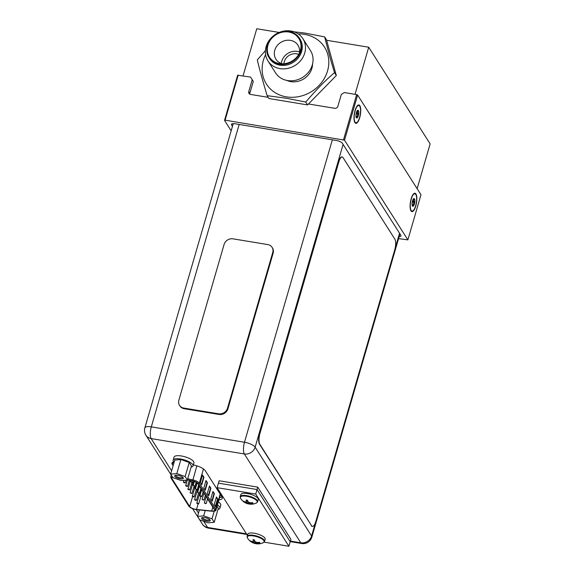 <?xml version="1.0" encoding="UTF-8"?>
<svg xmlns="http://www.w3.org/2000/svg" width="575" height="575" viewBox="0 0 575 575"><rect width="100%" height="100%" fill="white"/><g stroke="black" fill="none" stroke-linecap="round" stroke-linejoin="round"><path stroke-width="0.86" d="M355.034 94.322L368.719 47.229L430.136 143.901L417.127 188.686M243.074 75.85L256.759 28.75L279.162 32.444M326.622 40.279L368.719 47.229M415.632 205.843A8.776 2.875 99.4 0 0 416.501 196.779A8.776 2.875 99.4 0 0 413.971 194.027A8.776 2.875 99.4 0 0 411.29 199.015A8.776 2.875 99.4 0 0 411.247 210.551A8.776 2.875 99.4 0 0 415.632 205.843M413.015 199.317L414.309 199.252C413.267 200.294 413.346 201.063 414.546 201.559L414.712 202.199L413.281 203.413L413.784 205.505A3.896 1.272 -80.6 0 1 412.44 205.965A3.896 1.272 -80.6 0 1 412.433 205.958A3.896 1.272 -80.6 0 1 412.117 202.889A3.896 1.272 -80.6 0 1 412.505 200.912A3.896 1.272 -80.6 0 1 413.145 199.353A3.896 1.272 -80.6 0 1 413.626 198.756A3.896 1.272 -80.6 0 1 414.489 198.893A3.896 1.272 -80.6 0 1 414.812 201.976A3.896 1.272 -80.6 0 1 414.424 203.945A3.896 1.272 -80.6 0 1 413.784 205.505L413.396 205.512C412.174 204.908 411.837 205.023 412.39 205.857L412.182 205.534M413.784 205.505L413.396 205.512M414.101 198.928L414.489 198.893M359.533 117.552A8.776 2.875 99.4 0 0 360.403 108.488A8.776 2.875 99.4 0 0 357.873 105.735A8.776 2.875 99.4 0 0 355.192 110.716A8.776 2.875 99.4 0 0 355.149 122.252A8.776 2.875 99.4 0 0 359.533 117.552M356.91 111.018L358.211 110.961C357.168 112.003 357.248 112.772 358.448 113.261L358.613 113.907L357.176 115.122L357.686 117.214A3.896 1.272 -80.6 0 1 356.335 117.667L356.335 117.667A3.896 1.272 -80.6 0 1 356.018 114.59A3.896 1.272 -80.6 0 1 356.399 112.621A3.896 1.272 -80.6 0 1 357.046 111.054A3.896 1.272 -80.6 0 1 357.521 110.458A3.896 1.272 -80.6 0 1 358.39 110.601A3.896 1.272 -80.6 0 1 358.714 113.677A3.896 1.272 -80.6 0 1 358.326 115.647A3.896 1.272 -80.6 0 1 357.686 117.214L357.298 117.221C356.069 116.61 355.738 116.725 356.292 117.559L356.083 117.235M357.686 117.214L357.298 117.221M358.002 110.637L358.39 110.601M398.561 238.625L407.869 239.876L344.518 140.171L225.098 120.175L224.53 120.369L231.164 130.805M232.451 126.371L231.581 124.991A5.175 1.682 16.2 0 1 231.438 124.344A5.175 1.682 16.2 0 1 235.125 123.776L336.274 140.472A5.175 1.682 16.2 0 1 342.384 143.283L400.818 235.247A5.175 1.682 16.2 0 1 400.962 235.894A5.175 1.682 16.2 0 1 399.143 236.62M268.187 97.333L250.542 94.422A2.652 2.35 147.6 0 1 248.774 91.605L252.224 79.724L250.563 77.086L253.287 81.398L249.838 93.279A2.652 2.35 -32.4 0 0 249.744 94.142M343.541 139.725L356.651 94.595L344.303 92.553L341.327 94.429L337.877 106.31A2.652 2.35 147.6 0 1 334.707 108.308L308.466 103.982M252.224 79.724L253.287 81.398M250.563 77.086L237.64 75.239L224.53 120.369M407.869 239.876L420.979 194.745L357.628 95.04L356.651 94.595M225.098 120.175L238.208 75.045M344.518 140.171L357.628 95.04M415.768 206.051A9.315 3.048 99.4 0 0 416.688 196.434A9.315 3.048 99.4 0 0 414.007 193.516A9.315 3.048 99.4 0 0 411.161 198.806A9.315 3.048 99.4 0 0 411.111 211.047A9.315 3.048 99.4 0 0 415.768 206.051M359.67 117.76A9.315 3.048 99.4 0 0 360.59 108.143A9.315 3.048 99.4 0 0 357.909 105.218A9.315 3.048 99.4 0 0 355.062 110.508A9.315 3.048 99.4 0 0 355.012 122.748A9.315 3.048 99.4 0 0 359.67 117.76M173.743 461.826A10.932 3.551 -163.8 0 0 171.982 463.091A10.932 3.551 -163.8 0 0 172.284 464.456L172.96 462.12A10.932 3.551 -163.8 0 0 172.96 462.12L173.787 463.414M219.614 497.49A10.932 3.551 -163.8 0 0 221.979 496.973M290.397 541.089L300.79 542.807A9.027 2.954 99.4 0 0 301.702 543.512A9.027 9.027 0 0 0 311.844 537.129A9.027 2.933 -163.8 0 0 311.585 536.001A9.027 8.007 147.6 0 1 300.79 542.807L244.339 453.963A9.027 8.007 -32.4 0 0 255.142 447.156A9.027 2.933 -163.8 0 0 244.49 442.254A9.027 2.954 99.4 0 0 244.339 453.963L151.146 438.581A9.027 2.954 -80.6 0 1 151.297 426.873A9.027 2.933 -163.8 0 0 144.864 427.865L233.249 123.625M218.931 499.819A10.932 3.551 -163.8 0 0 222.273 498.324A10.932 3.551 -163.8 0 0 221.964 496.958L205.275 470.695A10.932 3.551 -163.8 0 0 194.192 465.118L193.329 464.916M172.284 464.456L173.111 465.75M203.708 521.309L207.597 527.426A9.027 8.007 147.6 0 1 202.357 524.069A9.027 9.027 0 0 0 208.509 528.13A9.027 2.954 -80.6 0 1 207.597 527.426L246.452 533.837M196.319 489.663A5.132 1.667 -163.8 0 0 197.34 490.188M194.702 488.103L193.897 486.838M192.481 484.603L191.676 483.338M190.253 481.103L189.851 480.463M187.393 479.917L192.668 481.095A5.132 1.667 16.2 0 1 197.951 483.733L214.446 509.687A5.132 1.667 16.2 0 1 214.59 510.334A5.132 1.667 16.2 0 1 211.672 510.995L196.521 509.45A5.132 1.667 16.2 0 1 195.773 509.349A5.132 1.667 16.2 0 1 189.714 506.561L171.875 478.472A5.132 1.667 16.2 0 1 171.731 477.832A5.132 1.667 16.2 0 1 172.622 477.221M202.515 475.036L203.952 477.293L201.768 484.818L200.33 482.562L202.515 475.036M216.437 496.951L217.875 499.208L215.69 506.726L214.252 504.469L216.437 496.951M207.295 493.515L209.48 485.997L210.91 488.247L208.725 495.772L207.295 493.515M212.211 501.249L210.773 498.992L212.958 491.474L214.396 493.731L212.211 501.249M205.246 490.295L203.816 488.038L206.001 480.513L207.431 482.77L205.246 490.295M203.952 477.293L203.564 477.228L201.487 484.38M202.407 475.41L203.564 477.228M217.875 499.208L217.487 499.143L215.409 506.295M216.329 497.325L217.487 499.143M210.91 488.247L210.529 488.189L208.452 495.334M209.372 486.371L210.529 488.189M214.396 493.731L214.008 493.666L211.931 500.811M212.851 491.848L214.008 493.666M207.431 482.77L207.043 482.705L204.966 489.857M205.893 480.887L207.043 482.705M192.165 482.59L192.877 482.482L190.965 481.929L192.165 482.59M196.614 489.598L197.326 489.483L195.414 488.93L196.614 489.598M201.063 496.599L201.775 496.491L200.574 495.823L199.863 495.938L201.063 496.599M205.512 503.599L206.224 503.492L204.312 502.938L205.512 503.599M184.632 482.921L185.344 482.813L184.144 482.145L183.432 482.26L184.632 482.921M189.082 489.922L189.793 489.814L188.593 489.152L187.881 489.26L189.082 489.922M193.531 496.929L194.242 496.822L193.042 496.153L192.33 496.261L193.531 496.929M197.98 503.93L198.691 503.822L197.491 503.161L196.779 503.269L197.98 503.93M195.759 500.43L196.463 500.322L195.263 499.653L194.558 499.768L195.759 500.43M191.31 493.429L192.014 493.314L190.109 492.761L191.31 493.429M186.861 486.421L187.565 486.313L186.365 485.645L185.66 485.76L186.861 486.421M203.291 500.099L203.996 499.991L202.091 499.438L203.291 500.099M198.842 493.098L199.547 492.991L197.642 492.43L198.842 493.098M194.393 486.091L195.097 485.983L193.193 485.429L194.393 486.091M170.667 474.145L176.798 473.599L185.143 476.538L187.364 480.024L181.233 480.571L172.881 477.631L170.667 474.145L174.757 460.079L180.888 459.533L176.798 473.599M177.898 475.331A4.514 1.466 16.2 0 1 183.224 477.782A4.514 1.466 16.2 0 1 180.133 478.838A4.514 1.466 16.2 0 1 175.662 477.192A4.514 1.466 16.2 0 1 175.088 475.417A4.514 1.466 16.2 0 1 177.898 475.331M174.132 462.235A10.35 3.364 16.2 0 1 173.449 461.423A10.35 3.364 16.2 0 1 173.161 460.129A10.35 3.364 16.2 0 1 182.275 459.332A10.35 3.364 16.2 0 1 192.754 464.614A10.35 3.364 16.2 0 1 193.042 465.908A10.35 3.364 16.2 0 1 191.094 467.166M185.143 476.538L189.232 462.473L191.446 465.958L187.364 480.024M189.232 462.473L180.888 459.533M173.161 460.129L174.038 457.125A10.35 3.364 16.2 0 1 183.152 456.327A10.35 3.364 16.2 0 1 193.624 461.603A10.35 3.364 16.2 0 1 193.919 462.897L193.042 465.908M182.785 477.293A3.687 1.2 16.2 0 1 182.771 477.358A3.687 1.2 16.2 0 1 180.147 477.768A3.687 1.2 16.2 0 1 175.691 475.302A3.687 1.2 16.2 0 1 175.72 475.245M197.534 516.422L203.658 515.876L212.01 518.815L214.223 522.301L208.092 522.855L199.748 519.915L197.534 516.422L199.41 509.953M204.765 517.608A4.514 1.466 16.2 0 1 210.091 520.059A4.514 1.466 16.2 0 1 206.993 521.122A4.514 1.466 16.2 0 1 202.529 519.469A4.514 1.466 16.2 0 1 201.947 517.694A4.514 1.466 16.2 0 1 204.765 517.608M203.658 515.876L205.21 510.55M217.451 504.922A10.35 3.364 16.2 0 1 219.614 506.891A10.35 3.364 16.2 0 1 219.902 508.185A10.35 3.364 16.2 0 1 217.961 509.443M217.062 506.266L218.313 508.235L214.223 522.301M218.327 501.91A10.35 3.364 16.2 0 1 220.491 503.88A10.35 3.364 16.2 0 1 220.778 505.173L219.902 508.185M212.01 518.815L214.216 511.204M209.645 519.577A3.687 1.2 16.2 0 1 209.638 519.642A3.687 1.2 16.2 0 1 207.007 520.044A3.687 1.2 16.2 0 1 202.558 517.579A3.687 1.2 16.2 0 1 202.58 517.522M247.415 535.354L217.127 487.672L218.435 483.158L257.039 489.533L290.21 541.736L290.907 539.328L257.744 487.126L219.132 480.757L218.435 483.158L257.039 489.533L257.744 487.126M217.127 487.672L255.731 494.047L288.902 546.25L264.083 542.153M288.902 546.25L290.21 541.736L257.039 489.533L255.731 494.047M246.804 500.128L246.51 500.624L246.136 500.042L246.359 501.134L246.804 500.128L246.51 500.624L246.129 499.998L247.602 500.279A12.305 4.025 99.4 0 0 247.825 501.371A12.089 8.79 84.9 0 0 249.097 502.435A12.089 11.27 44.1 0 0 251.002 502.838A12.305 10.918 -32.4 0 0 252.562 502.564L253 503.161L250.19 503.06L249.55 504.081A12.305 4.025 99.4 0 0 249.888 504.16A12.327 12.327 0 0 0 256.529 502.938A8.833 2.868 -163.8 0 0 255.329 499.467A8.833 2.868 -163.8 0 0 246.618 496.261A8.833 2.868 16.2 0 0 240.537 498.295A8.833 2.868 16.2 0 1 246.618 496.261A8.833 2.868 -163.8 0 1 255.329 499.467A8.833 2.868 -163.8 0 1 256.529 502.938A8.833 2.868 -163.8 0 0 255.329 499.467A8.833 2.868 -163.8 0 0 246.618 496.261A8.833 2.868 16.2 0 0 240.537 498.295A12.327 12.327 0 0 0 248.242 503.887A12.305 4.025 -80.6 0 1 248.084 503.837A12.089 8.79 -95.1 0 1 246.668 503.269A12.089 11.27 -135.9 0 1 244.907 502.378A12.305 10.918 147.6 0 1 243.642 501.637L243.254 501.026A12.305 10.918 -32.4 0 0 244.519 501.767A12.089 7.31 -58.7 0 0 245.791 501.889A12.089 1.941 -70.6 0 0 246.359 501.134A12.305 4.025 -80.6 0 1 246.136 500.042L247.602 500.279A12.305 4.025 99.4 0 0 247.825 501.371A12.089 8.79 84.9 0 0 249.097 502.435A12.089 11.27 44.1 0 0 251.002 502.838A12.305 10.918 -32.4 0 0 252.562 502.564L252.95 503.175A12.305 10.918 147.6 0 1 251.39 503.448A12.089 7.31 121.3 0 1 249.974 503.815A12.089 1.941 109.4 0 1 249.55 504.081A12.305 4.025 99.4 0 0 249.888 504.16A12.327 12.327 0 0 0 256.529 502.938L257.658 501.702A9.071 2.947 -163.8 0 0 246.711 495.643A9.071 2.947 16.2 0 0 240.242 496.642A9.071 2.947 16.2 0 1 246.711 495.643A9.071 2.947 -163.8 0 1 257.658 501.702A9.071 2.947 -163.8 0 0 246.711 495.643A9.071 2.947 16.2 0 0 240.242 496.642L240.537 498.295A12.327 12.327 0 0 0 248.242 503.887A12.305 4.025 -80.6 0 1 248.084 503.837A12.089 8.79 -95.1 0 1 246.668 503.269A12.089 11.27 -135.9 0 1 244.907 502.378A12.305 10.918 147.6 0 1 243.642 501.637L243.254 501.026A12.305 10.918 -32.4 0 0 244.519 501.767A12.089 7.31 -58.7 0 0 245.791 501.889A12.089 1.941 -70.6 0 0 246.359 501.134A12.305 4.025 -80.6 0 1 246.136 500.042L247.602 500.279A12.305 4.025 99.4 0 0 247.825 501.371A12.089 8.79 84.9 0 0 249.097 502.435A12.089 11.27 44.1 0 0 251.002 502.838A12.305 10.918 -32.4 0 0 252.562 502.564L253 503.161L251.519 502.766L251.39 503.448A12.089 7.31 121.3 0 1 249.974 503.815A12.089 1.941 109.4 0 1 249.55 504.081A12.305 4.025 99.4 0 0 249.888 504.16A12.327 12.327 0 0 0 256.529 502.938L257.658 501.702L256.529 502.938M251.519 502.766L251.39 503.448A12.305 10.918 147.6 0 0 252.95 503.175L250.19 503.06L249.694 503.578L249.766 502.607L249.55 504.081L249.766 502.607M250.082 504.16L248.623 503.923L248.228 503.333L248.537 502.011L248.228 503.333L243.642 501.637L243.254 501.026A12.305 10.918 -32.4 0 0 244.519 501.767A12.089 7.31 -58.7 0 0 245.791 501.889A12.089 1.941 -70.6 0 0 246.359 501.134A12.305 4.025 -80.6 0 1 246.136 500.042M252.95 503.175A12.305 10.918 147.6 0 1 251.39 503.448L251.541 502.945L250.19 503.06L249.974 503.815A12.089 1.941 109.4 0 1 249.55 504.081M249.974 503.815L250.204 502.708L249.974 503.815A12.089 7.31 121.3 0 0 251.39 503.448M248.537 502.011L248.084 503.837L248.228 503.333L248.601 503.923L248.91 502.298L248.623 503.923A12.305 4.025 -80.6 0 1 248.242 503.887A12.305 4.025 -80.6 0 0 248.601 503.923L246.883 502.514L245.051 501.874L244.907 502.378A12.305 10.918 147.6 0 1 243.642 501.637L245.065 501.853L244.907 502.378L245.065 501.853L243.642 501.637M248.91 502.298L248.623 503.923A12.305 4.025 -80.6 0 1 248.242 503.887A12.305 4.025 -80.6 0 1 248.084 503.837L248.228 503.333L246.883 502.514L246.668 503.269A12.089 11.27 -135.9 0 1 244.907 502.378M247.674 500.688L246.668 503.269L246.883 502.514L245.051 501.874M257.658 501.702L258.268 499.596A9.071 2.947 -163.8 0 0 247.322 493.537A9.071 2.947 16.2 0 0 240.853 494.536A9.071 2.947 16.2 0 1 247.322 493.537A9.071 2.947 -163.8 0 1 258.268 499.596A9.071 2.947 -163.8 0 0 247.322 493.537A9.071 2.947 16.2 0 0 240.853 494.536L240.242 496.642L240.537 498.295A12.327 12.327 0 0 0 248.242 503.887M253.697 539.803L253.403 540.299L253.029 539.717L253.252 540.809L253.697 539.803L253.403 540.299L253.022 539.673L254.495 539.954A12.305 4.025 99.4 0 0 254.718 541.046A12.089 8.79 84.9 0 0 255.99 542.11A12.089 11.27 44.1 0 0 257.895 542.512A12.305 10.918 -32.4 0 0 259.454 542.239L259.893 542.836L257.082 542.735L256.443 543.756A12.305 4.025 99.4 0 0 256.781 543.835A12.327 12.327 0 0 0 263.422 542.613A8.833 2.868 -163.8 0 0 262.222 539.142A8.833 2.868 -163.8 0 0 253.51 535.936A8.833 2.868 16.2 0 0 247.43 537.97A8.833 2.868 16.2 0 1 253.51 535.936A8.833 2.868 -163.8 0 1 262.222 539.142A8.833 2.868 -163.8 0 1 263.422 542.613A8.833 2.868 -163.8 0 0 262.222 539.142A8.833 2.868 -163.8 0 0 253.51 535.936A8.833 2.868 16.2 0 0 247.43 537.97A12.327 12.327 0 0 0 255.135 543.562A12.305 4.025 -80.6 0 1 254.969 543.512A12.089 8.79 -95.1 0 1 253.561 542.944A12.089 11.27 -135.9 0 1 251.8 542.053A12.305 10.918 147.6 0 1 250.535 541.312L250.147 540.701A12.305 10.918 -32.4 0 0 251.412 541.442A12.089 7.31 -58.7 0 0 252.684 541.564A12.089 1.941 -70.6 0 0 253.252 540.809A12.305 4.025 -80.6 0 1 253.029 539.717L254.495 539.954A12.305 4.025 99.4 0 0 254.718 541.046A12.089 8.79 84.9 0 0 255.99 542.11A12.089 11.27 44.1 0 0 257.895 542.512A12.305 10.918 -32.4 0 0 259.454 542.239L259.842 542.85A12.305 10.918 147.6 0 1 258.283 543.123A12.089 7.31 121.3 0 1 256.867 543.49A12.089 1.941 109.4 0 1 256.443 543.756A12.305 4.025 99.4 0 0 256.781 543.835A12.327 12.327 0 0 0 263.422 542.613L264.55 541.377A9.071 2.947 -163.8 0 0 253.604 535.318A9.071 2.947 16.2 0 0 247.135 536.317A9.071 2.947 16.2 0 1 253.604 535.318A9.071 2.947 -163.8 0 1 264.55 541.377A9.071 2.947 -163.8 0 0 253.604 535.318A9.071 2.947 16.2 0 0 247.135 536.317L247.43 537.97A12.327 12.327 0 0 0 255.135 543.562A12.305 4.025 -80.6 0 1 254.969 543.512A12.089 8.79 -95.1 0 1 253.561 542.944A12.089 11.27 -135.9 0 1 251.8 542.053A12.305 10.918 147.6 0 1 250.535 541.312L250.147 540.701A12.305 10.918 -32.4 0 0 251.412 541.442A12.089 7.31 -58.7 0 0 252.684 541.564A12.089 1.941 -70.6 0 0 253.252 540.809A12.305 4.025 -80.6 0 1 253.029 539.717L254.495 539.954A12.305 4.025 99.4 0 0 254.718 541.046A12.089 8.79 84.9 0 0 255.99 542.11A12.089 11.27 44.1 0 0 257.895 542.512A12.305 10.918 -32.4 0 0 259.454 542.239L259.893 542.836L258.412 542.441L258.283 543.123A12.089 7.31 121.3 0 1 256.867 543.49A12.089 1.941 109.4 0 1 256.443 543.756A12.305 4.025 99.4 0 0 256.781 543.835A12.327 12.327 0 0 0 263.422 542.613L264.55 541.377L263.422 542.613M258.412 542.441L258.283 543.123A12.305 10.918 147.6 0 0 259.842 542.85L257.082 542.735L256.587 543.253L256.658 542.283L256.443 543.756L256.658 542.283M256.975 543.835L255.494 543.598L255.429 541.686L255.12 543.008L250.535 541.312L250.147 540.701A12.305 10.918 -32.4 0 0 251.412 541.442A12.089 7.31 -58.7 0 0 252.684 541.564A12.089 1.941 -70.6 0 0 253.252 540.809A12.305 4.025 -80.6 0 1 253.029 539.717M259.842 542.85A12.305 10.918 147.6 0 1 258.283 543.123L258.434 542.62L257.082 542.735L256.867 543.49A12.089 1.941 109.4 0 1 256.443 543.756M256.867 543.49L257.09 542.383L256.867 543.49A12.089 7.31 121.3 0 0 258.283 543.123M255.429 541.686L254.969 543.512L255.12 543.008L255.494 543.598A12.305 4.025 -80.6 0 1 255.135 543.562A12.305 4.025 -80.6 0 0 255.494 543.598L255.803 541.973L255.516 543.598L256.242 543.742L253.776 542.196L251.943 541.549L251.8 542.053A12.305 10.918 147.6 0 1 250.535 541.312L251.958 541.528L251.8 542.053L251.958 541.528L250.535 541.312M255.494 543.598A12.305 4.025 -80.6 0 1 255.135 543.562A12.305 4.025 -80.6 0 1 254.969 543.512L255.12 543.008L253.776 542.196L253.561 542.944A12.089 11.27 -135.9 0 1 251.8 542.053M254.567 540.363L253.561 542.944L253.776 542.196L251.943 541.549M264.55 541.377L265.161 539.271A9.071 2.947 -163.8 0 0 254.215 533.212A9.071 2.947 16.2 0 0 247.746 534.211A9.071 2.947 16.2 0 1 254.215 533.212A9.071 2.947 -163.8 0 1 265.161 539.271A9.071 2.947 -163.8 0 0 254.215 533.212A9.071 2.947 16.2 0 0 247.746 534.211L247.135 536.317L247.43 537.97A12.327 12.327 0 0 0 255.135 543.562M249.694 503.578L250.204 502.708M246.51 500.624L246.359 501.134M248.084 503.837A12.089 8.79 -95.1 0 1 246.668 503.269M256.587 543.253L257.09 542.383M253.403 540.299L253.252 540.809M254.969 543.512A12.089 8.79 -95.1 0 1 253.561 542.944M255.516 543.598L255.803 541.973M311.6 525.744A8.28 2.71 99.4 0 0 312.433 526.391A8.28 2.71 99.4 0 0 315.833 521.446L394.716 249.909A8.28 2.71 99.4 0 0 394.853 239.164L343.059 157.636A8.28 2.71 99.4 0 0 342.218 156.989A8.28 2.71 99.4 0 0 338.826 161.934L259.936 433.471A8.28 2.71 99.4 0 0 259.799 444.216L311.6 525.744L259.49 444.166A8.28 2.71 -80.6 0 1 259.627 433.421L338.517 161.884A8.28 2.71 -80.6 0 1 341.909 156.939A8.28 2.71 -80.6 0 1 342.06 156.975M312.283 526.355A8.28 2.71 -80.6 0 1 312.124 526.341A8.28 2.71 -80.6 0 1 311.291 525.694M179.515 405.303L179.925 405.95A7.453 6.612 147.6 0 0 184.252 408.724L218.996 414.46L218.586 413.813L183.842 408.077A7.453 6.612 147.6 0 1 179.515 405.303A7.453 6.612 147.6 0 1 178.861 400.164L224.092 244.461A7.453 6.612 147.6 0 1 233.012 238.841L267.756 244.576A7.453 6.612 147.6 0 1 272.083 247.343A7.453 6.612 147.6 0 1 272.737 252.49L227.506 408.192A7.453 6.612 147.6 0 1 218.586 413.813M272.083 247.343L272.493 247.99A7.453 6.612 147.6 0 1 273.147 253.137L227.916 408.832A7.453 6.612 147.6 0 1 218.996 414.46M299.402 38.137A18.055 16.021 -32.4 0 1 297.908 56.637A18.055 16.021 -32.4 0 1 279.4 64.22A18.055 16.021 147.6 0 1 268.928 57.5A18.055 16.021 147.6 0 1 270.415 39.007A18.055 16.021 147.6 0 1 288.923 31.424A18.055 16.021 -32.4 0 1 299.402 38.137L300.013 39.107A18.055 16.021 147.6 0 1 298.526 57.601A18.055 16.021 147.6 0 1 280.011 65.183A18.055 16.021 147.6 0 1 269.538 58.47L268.928 57.5M277.495 33.221A20.707 18.371 147.6 0 1 290.893 31.014A20.707 18.371 147.6 0 1 302.91 38.712A20.707 18.371 147.6 0 1 301.199 59.929A20.707 18.371 147.6 0 1 279.967 68.619A20.707 18.371 147.6 0 1 267.957 60.921A20.707 18.371 147.6 0 1 273.779 35.578M279.572 63.617A17.394 15.432 147.6 0 1 267.95 45.145A17.394 15.432 147.6 0 1 288.751 32.028A17.394 15.432 -32.4 0 1 300.136 51.261A17.394 15.432 -32.4 0 1 280.492 63.739A17.394 15.432 -32.4 0 1 279.572 63.617M282.498 63.839A13.045 11.572 147.6 0 1 275.935 59.196A13.045 11.572 147.6 0 1 277.013 45.835A13.045 11.572 147.6 0 1 290.389 40.358A13.045 11.572 -32.4 0 1 297.958 45.209A13.045 11.572 -32.4 0 1 299.374 53.123M299.539 51.937A13.045 11.572 -32.4 0 0 297.39 51.376A13.045 11.572 147.6 0 0 281.355 63.487M283.928 63.767A10.35 9.186 147.6 0 1 296.678 53.82A10.35 9.186 -32.4 0 1 298.698 54.388M307.553 104.909L268.949 98.533L267.131 95.673L286.019 98.203L305.735 102.041L307.553 104.909L336.325 75.526L326.478 39.768L324.659 36.901L304.944 33.07L285.682 30.834M265.413 50.629L257.291 59.915C259.124 67.426 260.899 74.613 267.131 95.673M305.735 102.041C321.116 84.317 327.52 78.739 334.499 72.658L336.325 75.526M334.499 72.658C331.847 63.861 329.346 55.531 324.659 36.901M312.556 63.998A17.638 15.654 -32.4 0 1 290.806 81.628A17.638 15.654 147.6 0 1 286.745 80.399M302.91 38.712L310.486 50.636A20.707 18.371 147.6 0 1 308.775 71.846A20.707 18.371 147.6 0 1 287.543 80.543A20.707 18.371 147.6 0 1 275.533 72.845L267.957 60.921M414.309 199.252L413.612 199.137M414.46 202.378L412.246 202.012M414.546 201.559L412.419 201.207M413.691 205.023L412.095 204.757M358.211 110.961L357.506 110.846M358.362 114.08L356.148 113.713M358.448 113.261L356.32 112.908M357.592 116.725L355.997 116.459M231.905 123.877L231.581 124.991M249.838 93.279L248.774 91.605M343.095 144.404L255.142 447.156L311.585 536.001L315.61 522.15M394.917 249.176L399.546 233.249M144.864 427.865A9.027 9.027 0 0 0 145.913 435.225A9.027 8.007 -32.4 0 0 151.146 438.581L171.63 470.824M196.283 509.622L198.497 513.101M332.357 139.826L244.49 442.254L151.297 426.873L239.164 124.444M171.875 478.472L172.191 477.365M192.611 496.606L189.714 506.561M172.493 477.02A5.549 1.804 -163.8 0 0 171.487 478.407L189.333 506.496A5.549 1.804 -163.8 0 0 195.874 509.507A5.549 1.804 -163.8 0 0 196.679 509.615L211.83 511.168A5.549 1.804 -163.8 0 0 214.827 509.752L198.339 483.791A5.549 1.804 -163.8 0 0 192.632 480.944L187.428 479.787M198.339 483.791A0.827 0.733 -32.4 0 0 199.324 483.165A6.375 2.07 -163.8 0 0 192.769 479.895L187.723 478.774M196.851 465.836L192.632 480.944M211.83 511.168A0.827 0.381 95.8 0 0 211.967 511.24C214.892 511.268 216.236 510.83 215.999 509.924A6.375 2.07 -163.8 0 0 215.819 509.127L199.324 483.165L203.464 468.934M220.175 494.141L215.819 509.127A0.827 0.733 147.6 0 1 214.827 509.752M196.959 509.644A0.827 0.381 -84.2 0 1 196.815 509.687L211.967 511.24A0.827 0.381 95.8 0 0 212.118 511.189M189.333 506.496A0.827 0.733 147.6 0 1 188.852 506.187C190.124 507.768 192.488 508.897 195.96 509.572L196.815 509.687A0.827 0.381 -84.2 0 1 196.679 509.615M171.839 475.985A6.375 2.07 -163.8 0 0 170.753 476.732L171.242 475.051M170.753 476.732L171.005 478.105A0.827 0.733 -32.4 0 0 171.487 478.407M196.521 509.45L198.116 503.952M212.8 507.107L211.672 510.995M184.252 408.724L183.842 408.077M273.147 253.137L272.737 252.49M227.916 408.832L227.506 408.192M298.252 33.918A34.407 30.532 147.6 0 1 304.542 34.356A34.407 30.532 -32.4 0 1 327.549 70.905A34.407 30.532 -32.4 0 1 286.386 96.859A34.407 30.532 147.6 0 1 265.592 54.668M412.857 194.796L413.971 194.027M410.442 209.465L411.247 210.551M356.759 106.504L357.873 105.735M354.344 121.167L355.149 122.252M311.844 537.129L399.941 233.874M145.913 435.225L171.235 475.079M192.553 508.638L202.357 524.069M208.509 528.13L246.855 534.462M290.246 541.621L301.702 543.512M215.999 509.924L220.455 494.579M171.005 478.105L188.852 506.187M192.877 482.482L193.236 481.232M190.965 481.929L191.295 480.786M197.326 489.483L198.67 484.862M195.414 488.93L197.153 482.942M201.775 496.491L203.119 491.862M199.863 495.938L201.696 489.627M206.224 503.492L207.568 498.87M204.312 502.938L206.145 496.628M185.344 482.813L186.12 480.132M183.432 482.26L183.993 480.326M189.793 489.814L191.906 482.533M187.881 489.26L190.404 480.585M194.242 496.822L196.355 489.541M192.33 496.261L196.348 482.439M198.691 503.822L200.804 496.541M196.779 503.269L201.042 488.599M196.463 500.322L198.583 493.041M194.558 499.768L198.821 485.099M192.014 493.314L194.134 486.04M190.109 492.761L193.444 481.282M187.565 486.313L189.304 480.341M185.66 485.76L187.321 480.024M203.996 499.991L205.34 495.363M202.091 499.438L203.924 493.127M199.547 492.991L200.891 488.362M197.642 492.43L199.475 486.127M195.097 485.983L196.161 482.332M193.193 485.429L194.314 481.555M240.242 496.642L240.853 494.536L240.242 496.642L240.537 498.295M247.135 536.317L247.746 534.211L247.135 536.317L247.43 537.97"/></g></svg>
